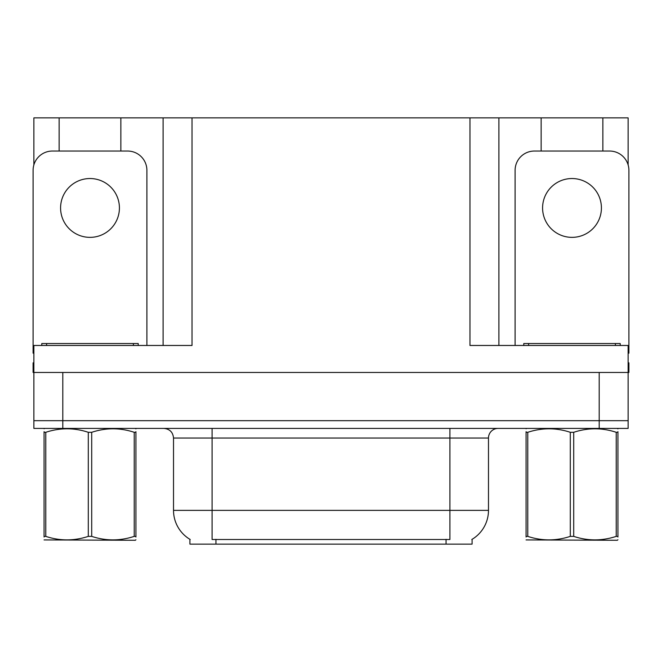 <?xml version="1.0" encoding="UTF-8"?>
<svg xmlns="http://www.w3.org/2000/svg" width="662" height="662" viewBox="0 0 662 662"><rect width="100%" height="100%" fill="white"/><g stroke="black" fill="none" stroke-linecap="round" stroke-linejoin="round"><path stroke-width="0.99" d="M472.089 539.323L472.089 544.131L189.911 544.131L189.911 539.323M62.807 428.405L628.13 428.405L628.13 420.684L33.87 420.684L33.87 372.466L62.807 372.466L62.807 420.684L33.87 420.684L33.87 428.405L62.807 428.405L62.807 420.684L628.13 420.684L628.13 372.466L62.807 372.466M120.856 151.044L120.856 117.869L469.97 117.869L469.97 345.465L628.13 345.465L628.13 372.466L628.9 372.466L628.9 362.826L628.13 362.826M33.87 362.826L33.1 362.826L33.1 372.466L33.87 372.466L33.87 345.465L192.03 345.465L192.03 117.869M59.141 151.044L59.141 117.869L33.87 117.869L33.87 164.929M602.859 151.044L602.859 117.869L628.13 117.869L628.13 164.929M163.1 117.869L163.1 345.465M469.97 117.869L498.9 117.869L498.9 345.465L498.9 117.869L541.144 117.869L541.144 151.044M602.859 117.869L541.144 117.869M59.141 117.869L120.856 117.869M190.201 539.497A33.754 33.754 0 0 1 173.518 510.377L212.088 510.377L212.088 539.497L449.912 539.497L449.912 510.377L488.482 510.377L488.482 438.045A9.64 9.64 0 0 1 498.13 428.405M173.518 510.377L173.518 438.045C172.947 432.187 169.729 428.976 163.87 428.405M471.799 539.497A33.754 33.754 0 0 0 488.482 510.377M628.13 428.405L628.13 420.684M89.999 178.533A29.418 29.418 0 0 0 60.581 207.942A29.418 29.418 0 0 0 89.999 237.36A29.418 29.418 0 0 0 119.417 207.942A29.418 29.418 0 0 0 89.999 178.533M33.87 353.194A19.289 19.289 0 0 0 33.1 353.177L33.1 170.333A19.289 19.289 0 0 1 52.389 151.044L127.609 151.044A19.289 19.289 0 0 1 146.898 170.333L146.898 345.465M41.78 345.465L41.78 343.537L138.217 343.537L138.217 345.465M135.925 539.77L135.329 540.275L44.073 539.927M135.925 537.006L135.925 536.377C135.925 541.044 135.925 541.044 135.925 536.377L134.22 536.377L134.22 432.303C120.112 427.635 105.937 427.635 91.704 432.303L88.294 432.303C74.177 427.635 60.01 427.635 45.777 432.303L44.073 432.303C44.073 427.627 44.073 427.627 44.073 432.303L44.073 431.674M91.704 432.303L91.704 536.377C105.821 541.044 119.987 541.044 134.22 536.377M91.704 536.377L88.294 536.377L88.294 432.303M135.925 431.674L135.925 432.303C135.925 427.627 135.925 427.627 135.925 432.303L134.22 432.303M135.925 428.852L135.329 428.405M135.925 432.303L135.925 536.377M45.777 432.303L45.777 536.377L44.073 536.377L44.073 432.303M45.777 536.377C59.886 541.044 74.061 541.044 88.294 536.377M44.073 536.377C44.073 541.044 44.073 541.044 44.073 536.377L44.073 537.006M523.783 345.465L523.783 343.537L620.22 343.537L620.22 345.465M572.001 178.533A29.418 29.418 0 0 0 542.583 207.942A29.418 29.418 0 0 0 572.001 237.36A29.418 29.418 0 0 0 601.419 207.942A29.418 29.418 0 0 0 572.001 178.533M515.102 345.465L515.102 170.333A19.289 19.289 0 0 1 534.391 151.044L609.611 151.044A19.289 19.289 0 0 1 628.9 170.333L628.9 353.177A19.289 19.289 0 0 0 628.13 353.194M617.927 539.77L617.323 540.275L526.075 539.927M617.927 537.006L617.927 536.377C617.927 541.044 617.927 541.044 617.927 536.377L616.223 536.377L616.223 432.303C602.114 427.635 587.939 427.635 573.706 432.303L570.296 432.303C556.179 427.635 542.013 427.635 527.779 432.303L526.075 432.303C526.075 427.627 526.075 427.627 526.075 432.303L526.075 431.674M573.706 432.303L573.706 536.377C587.823 541.044 601.99 541.044 616.223 536.377M573.706 536.377L570.296 536.377L570.296 432.303M617.927 431.674L617.927 432.303C617.927 427.627 617.927 427.627 617.927 432.303L616.223 432.303M617.927 428.852L617.323 428.405M617.927 432.303L617.927 536.377M527.779 432.303L527.779 536.377L526.075 536.377L526.075 432.303M527.779 536.377C541.888 541.044 556.063 541.044 570.296 536.377M526.075 536.377C526.075 541.044 526.075 541.044 526.075 536.377L526.075 537.006M599.193 372.466L599.193 428.405M446.056 544.131L446.056 539.323M215.944 544.131L215.944 539.323M449.912 428.405L449.912 438.045L173.518 438.045M488.482 438.045L449.912 438.045L449.912 510.377L212.088 510.377L212.088 428.405M133.393 343.537L133.393 345.465M46.605 343.537L46.605 345.465M615.395 343.537L615.395 345.465M528.607 343.537L528.607 345.465M44.677 428.405L44.073 428.753M526.671 428.405L526.075 428.753"/></g></svg>
